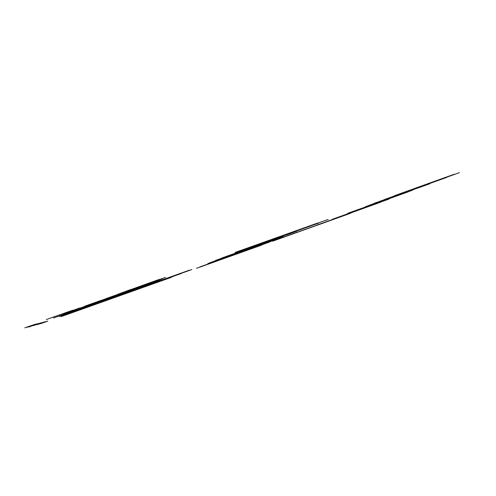 <?xml version="1.0" encoding="UTF-8"?>
<svg xmlns="http://www.w3.org/2000/svg" width="496" height="496" viewBox="0 0 496 496"><rect width="100%" height="100%" fill="white"/><g stroke="black" fill="none" stroke-linecap="round" stroke-linejoin="round"><path stroke-width="0.74" d="M33.437 324.849L24.8 327.837L33.437 324.849M31.136 325.754C27.491 327.044 27.373 327.075 30.777 325.847C34.398 324.57 34.515 324.539 31.136 325.754M31.471 325.655C26.896 327.298 23.386 328.476 30.578 325.897C38.155 323.212 35.557 324.21 31.471 325.655M33.232 325.041L27.286 327.18L33.232 325.041M28.216 326.932L30.287 326.176L28.216 326.932M33.585 325.054C37.814 323.535 34.261 324.874 33.585 325.054M31.316 325.86L37.442 323.69L31.316 325.86M35.148 324.551L29.382 326.628L35.148 324.551M34.243 324.967L31.893 325.822L34.243 324.967M36.264 324.272L30.101 326.424L36.264 324.272M35.551 324.601L35.142 324.713L35.551 324.601M38.304 323.621L28.749 327.044L38.304 323.621M34.621 325.023L37.938 323.82C38.738 323.535 38.707 323.528 37.857 323.814L34.621 325.023M36.716 324.303L40.821 322.865L36.716 324.303M37.219 324.198L34.974 325.016L37.219 324.198M39.134 323.535L33.288 325.581L39.134 323.535M41.447 322.809L34.019 325.395L41.447 322.809M37.82 324.186L40.976 323.045C41.732 322.772 41.714 322.766 40.914 323.032L37.82 324.186M38.75 323.869L44.417 321.848L38.75 323.869M44.466 321.879L39.048 323.801L44.466 321.879M40.3 323.398L38.161 324.179L40.3 323.398M42.104 322.772L36.58 324.706L42.104 322.772M43.698 322.245L37.448 324.483L43.698 322.245M42.792 322.592C45.57 321.606 46.339 321.365 42.284 322.822L37.721 324.415L42.792 322.592M38.403 324.229L40.188 323.584L38.403 324.229M39.141 324.037L46.382 321.458L39.141 324.037M39.965 323.82L47.101 321.278L39.965 323.82M40.765 323.603L47.796 321.104L40.765 323.603M454.373 174.27L394.661 195.616L454.373 174.27M412.548 190.185L347.516 213.392L412.548 190.185M424.142 185.746L419.393 187.476C415.753 188.784 420.1 187.24 419.597 187.438L424.142 185.746M366.947 206.609L408.146 191.896L366.947 206.609M408.4 191.22L428.581 183.973L408.4 191.22M350.908 213.106L281.877 237.671L350.908 213.106M259.389 245.154L207.929 263.531L259.389 245.154M217.818 259.991L227.968 256.389L217.818 259.991M299.944 229.524L313.503 224.688L299.944 229.524M271.56 240.814L280.643 237.609L271.56 240.814M159.191 279.415L117.645 294.326L159.191 279.415M283.173 236.611L210.013 262.682L283.173 236.611M219.269 259.699L247.802 249.519L219.269 259.699M252.898 246.543L245.923 249.042L252.898 246.543M87.68 306.646L191.865 269.545L87.68 306.646M196.459 268.355L261.882 245.03L196.459 268.355M180.984 273.649L180.432 273.879L180.984 273.649M235.6 254.349L251.906 248.546L235.6 254.349M223.051 258.831L205.716 265.031L223.051 258.831M211.333 262.626L274.852 239.965L211.333 262.626M209.92 263.066L280.525 237.826L209.92 263.066M171.591 277.264L61.374 316.522L171.591 277.264M62.05 313.993L64.461 313.199L62.05 313.993M121.886 292.962L105.921 298.648L121.886 292.962M100.942 300.421L84.816 306.168L100.942 300.421M63.488 313.77L79.788 307.966L63.488 313.77M46.326 319.523L72.67 310.236L46.326 319.523M180.228 273.866L62.806 315.785L180.228 273.866M266.6 241.688L280.24 236.828L266.6 241.688M199.956 266.885L270.053 241.874L199.956 266.885M126.809 291.208L134.726 288.387L126.809 291.208M247.56 248.583L318.767 223.045L247.56 248.583M317.514 223.088L235.16 252.427L317.514 223.088M73.6 310.744L75.299 310.186L73.6 310.744M157.945 280.674L53.463 317.998L157.945 280.674M374.17 203.323L446.679 177.432L374.17 203.323M384.425 199.547L459.439 172.639L384.425 199.547M377.599 202.374L365.639 206.658L377.599 202.374M414.34 188.548L454.206 174.257L414.34 188.548M369.756 205.071L429.852 183.749L369.756 205.071M429.964 183.235L403.57 192.603L429.964 183.235M355.874 210.564L359.036 209.455L355.874 210.564M390.904 198.096L386.285 199.745L390.904 198.096M389.546 198.177L407.656 191.673L389.546 198.177M373.699 204.011L393.508 196.937L373.699 204.011M316.702 225.153L380.649 202.207L316.702 225.153M348.533 213.993L272.695 241.168L348.533 213.993M332.711 219.145L388.92 199.101L332.711 219.145M323.845 222.865L304.166 229.884L323.845 222.865M294.512 231.923L221.842 258.007L294.512 231.923M156.302 280.724L160.568 279.18L156.302 280.724M146.128 284.679L150.189 283.185L146.128 284.679M85.151 306.168L165.515 277.369L85.151 306.168M215.816 261.237L226.808 257.343L215.816 261.237M250.226 249.017L239.574 252.786L250.226 249.017M217.651 260.406L243.015 251.385L217.651 260.406M204.792 265.186L208.487 263.897L204.792 265.186M245.309 248.986L259.259 244.02L245.309 248.986M252.123 247.634L257.591 245.638L252.123 247.634M283.352 235.433L276.061 238.03L283.352 235.433M233.765 254.87L232.122 255.459L233.765 254.87M261.032 245.148L257.759 246.283L261.032 245.148M242.011 250.275L328.178 219.412L242.011 250.275M71.455 311.166L162.397 278.814L71.455 311.166M67.89 312.995L159.241 280.438L67.89 312.995M189.336 270.19L59.47 316.541L189.336 270.19M296.868 231.167L286.886 234.751L296.868 231.167M120.559 294.271L84.252 307.229L120.559 294.271M266.544 242.147L215.487 260.45L266.544 242.147M79.856 308.252L90.291 304.532L79.856 308.252M99.126 301.382L109.467 297.699L99.126 301.382M115.63 295.542L126.567 291.617L115.63 295.542M229.338 256.587C233.529 255.111 224.006 258.509 229.338 256.587M248.701 249.011L245.464 250.17L248.701 249.011M259.234 244.801L257.418 245.52L259.234 244.801M239.115 251.732L237.665 252.315L239.115 251.732M260.946 243.951L259.278 244.615L260.946 243.951M294.035 231.923C300.861 229.456 289.311 233.573 294.035 231.923M128.904 290.185C137.119 287.314 120.212 293.334 128.904 290.185M126.089 291.729C133.046 289.205 119.474 294.047 126.089 291.729M106.938 298.555C113.844 296.05 100.136 300.936 106.938 298.555M87.6 305.449C94.457 302.963 80.619 307.892 87.6 305.449M157.244 280.649C163.513 278.454 150.269 283.179 157.244 280.649M87.736 305.493C94.575 303.093 81.003 307.929 87.736 305.493M106.801 298.697C113.466 296.36 100.018 301.153 106.801 298.697M125.686 291.964C132.178 289.689 118.86 294.438 125.686 291.964M154.665 281.858C159.861 280.035 148.905 283.941 154.665 281.858M119.71 294.314C125.172 292.398 114.024 296.372 119.71 294.314M108.45 298.332C114.006 296.385 102.79 300.378 108.45 298.332M97.135 302.368C102.771 300.39 91.493 304.408 97.135 302.368M85.746 306.423C91.475 304.414 80.135 308.456 85.746 306.423M377.183 202.988L369.142 205.859L377.183 202.988M385.9 199.15L384.028 199.863L385.9 199.15"/></g></svg>
